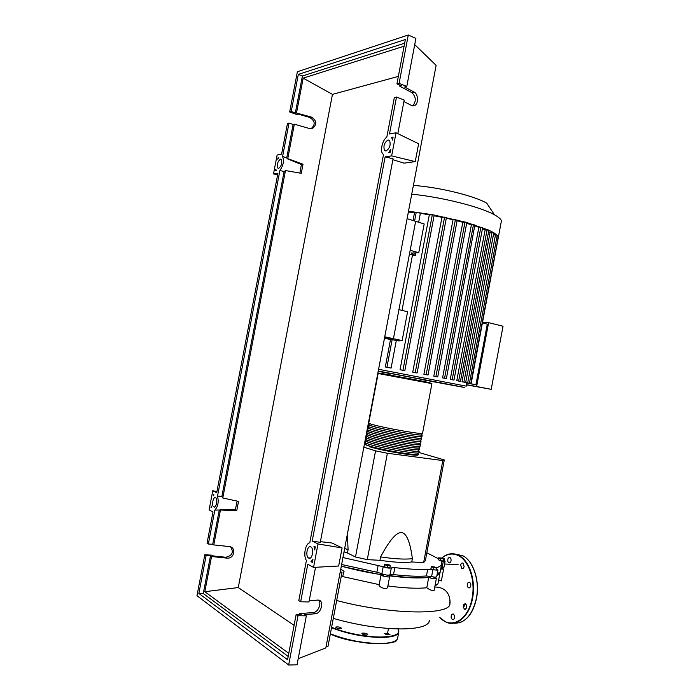 <?xml version="1.0" encoding="UTF-8"?>
<svg xmlns="http://www.w3.org/2000/svg" width="700" height="700" viewBox="0 0 700 700"><rect width="100%" height="100%" fill="white"/><g stroke="black" fill="none" stroke-linecap="round" stroke-linejoin="round"><path stroke-width="1.05" d="M384.72 336.884L390.985 338.249L384.615 337.418M384.738 336.796L393.444 338.695L384.589 337.54L393.444 338.695L415.651 221.322L407.094 218.671M387.17 575.496L411.32 577.719C419.256 578.025 425.67 577.806 430.561 577.054M436.957 575.365L439.53 573.51L440.108 572.014M363.834 447.195L375.559 450.852L387.38 453.259L442.811 460.556L444.281 459.944L425.338 560.744L423.64 562.59L411.757 561.969L412.379 558.653C410.104 541.651 406.455 532.98 401.424 532.639C396.428 532.14 389.489 540.234 380.608 556.911L379.969 560.306L367.281 559.641L355.486 556.99L347.454 553.009L348.092 549.64L347.305 534.511M442.811 460.556L423.64 562.59M387.38 453.259L367.281 559.641M375.559 450.852L355.486 556.99M444.281 459.944L418.941 452.489M347.454 553.009L344.015 551.898M344.645 548.529L348.092 549.64M380.608 556.911C394.616 558.985 405.204 559.562 412.379 558.653M411.757 561.969C404.574 562.923 393.977 562.363 379.969 560.306M341.311 566.16C354.83 569.879 368.953 572.827 383.679 575.006M436.59 568.085L431.252 566.895L431.69 566.379L437.01 567.569L436.223 570.054L433.344 569.712L433.711 567.753M433.344 569.712L430.885 568.855L431.252 566.895M436.223 570.054L437.01 567.569M444.404 558.871L440.37 558.653L438.585 557.865L442.619 558.093L444.404 558.871L444.062 560.718L442.942 561.006L443.293 559.151M442.942 561.006L440.029 560.499L440.37 558.653M440.029 560.499L438.244 559.711L438.585 557.865M387.608 565.635L384.703 564.804L384.475 564.113L390.023 565.066L390.267 565.766L387.608 565.635L387.223 567.665L384.326 566.834L384.703 564.804M384.326 566.834L384.475 564.113M387.223 567.665L389.891 567.788L390.267 565.766M390.145 574.096L393.54 574.516M427.709 569.188L426.44 575.977L431.594 576.599L432.863 569.826L427.709 569.188C419.221 569.721 408.266 569.205 394.835 567.63L391.3 567.892C389.314 568.4 386.61 568.006 383.197 566.702L342.939 557.55M426.44 575.977C417.935 576.59 406.963 576.126 393.523 574.586L394.835 567.63M378.201 565.233L376.889 572.215L381.876 573.702C385.289 575.032 387.993 575.426 389.979 574.884L391.3 567.892L389.979 574.884L393.523 574.586M440.974 567.63L442.12 567.656L443.319 561.269L441.184 561.479L441.394 565.39L436.966 567.796M440.624 569.476L440.16 571.944L437.22 573.939M436.713 569.17L437.938 570.124L432.863 569.826M426.834 552.825L438.428 558.722M376.889 572.215L341.626 564.497M443.922 567.324L442.12 567.656M436.704 576.712L436.669 576.87C436.004 577.281 434.315 577.194 431.594 576.599M444.132 560.324L445.095 561.085L443.319 561.269M418.066 453.617L418.574 454.414C417.322 456.041 381.36 449.96 369.04 445.996C365.549 444.911 364.149 444.185 364.822 443.817L365.523 443.66M422.537 433.387L431.909 383.644L378.14 373.485L368.777 422.922C368.13 423.15 369.556 423.745 373.065 424.707C385.473 428.19 421.382 434.481 422.537 433.387L422.59 433.116M418.005 453.906L417.935 454.282C416.701 455.875 381.623 449.934 369.591 446.066C366.179 445.007 364.805 444.299 365.461 443.94L365.645 442.995M421.68 434.402L422.231 435.006C421.076 436.135 385.158 429.861 372.759 426.344C369.25 425.373 367.824 424.769 368.48 424.533L369.154 424.454M368.419 424.821L368.174 426.142C367.517 426.387 368.944 427 372.453 427.98C384.842 431.541 420.761 437.797 421.925 436.625L421.986 436.336M421.076 437.605L421.627 438.244C420.446 439.451 384.519 433.213 372.137 429.616C368.629 428.627 367.211 427.998 367.868 427.744L368.55 427.656M367.806 428.059L367.561 429.354C366.905 429.616 368.322 430.255 371.831 431.252C384.204 434.884 420.14 441.114 421.321 439.854L421.374 439.547M420.473 440.808L421.015 441.473C419.825 442.767 383.889 436.564 371.516 432.889C368.016 431.882 366.599 431.235 367.255 430.955L367.946 430.85M367.194 431.287L366.957 432.565C366.293 432.854 367.71 433.51 371.21 434.525C383.574 438.235 419.51 444.43 420.709 443.091L420.77 442.767M419.869 444.01L420.402 444.71C419.195 446.084 383.259 439.906 370.904 436.17C367.404 435.137 365.986 434.473 366.651 434.175L367.334 434.053M366.581 434.525L366.345 435.776C365.68 436.091 367.089 436.765 370.589 437.806C382.944 441.586 418.889 447.746 420.096 446.329L420.166 445.979M419.265 447.213L419.799 447.947C418.574 449.409 382.62 443.257 370.283 439.442C366.783 438.392 365.374 437.71 366.039 437.386L366.73 437.255M365.969 437.754L365.741 438.996C365.067 439.329 366.476 440.02 369.967 441.079C382.305 444.929 418.259 451.062 419.493 449.558L419.562 449.199M418.67 450.415L419.186 451.176C417.953 452.725 381.99 446.609 369.661 442.715C366.17 441.656 364.761 440.947 365.435 440.598L366.126 440.457M365.356 440.991L365.129 442.207C364.455 442.566 365.855 443.284 369.346 444.36C381.675 448.28 417.637 454.379 418.88 452.795L418.95 452.419M418.618 450.686L418.547 451.054C417.331 452.559 382.252 446.591 370.213 442.794C366.791 441.752 365.418 441.061 366.074 440.729L366.257 439.749M419.221 447.466L419.151 447.816C417.953 449.242 382.882 443.24 370.825 439.521C367.412 438.498 366.03 437.824 366.686 437.509L366.87 436.502M419.825 444.255L419.764 444.579C418.582 445.926 383.521 439.898 371.446 436.249C368.025 435.243 366.642 434.586 367.29 434.297L367.491 433.265M420.429 441.035L420.376 441.35C419.204 442.61 384.151 436.555 372.067 432.967C368.637 431.988 367.255 431.358 367.902 431.078L368.104 430.019M421.041 437.824L420.98 438.113C419.825 439.294 384.781 433.213 372.689 429.695C369.259 428.733 367.868 428.12 368.506 427.866L368.716 426.773M421.645 434.604L421.592 434.884C420.455 435.986 385.411 429.861 373.31 426.422C369.871 425.477 368.48 424.882 369.119 424.655L369.329 423.526M413.394 185.421C438.804 187.145 474.329 195.825 486.71 203.149L494.515 214.83C498.593 217.079 500.894 219.082 501.427 220.824L501.016 223.011M411.731 194.18C441.998 197.129 480.734 206.92 494.515 214.83M408.511 211.199L433.142 214.821L466.296 222.346L488.705 230.099L493.727 232.68L497.201 235.244L498.4 236.968L471.117 383.705L467.084 382.83M389.944 375.043L390.241 373.45L392.866 373.914L420.639 379.181L420.394 380.8M469.438 383.25L465.675 382.559L493.404 234.929L495.486 234.868L497.219 235.296L469.438 383.25L465.675 382.559M492.048 232.339L463.916 382.104L465.684 382.445L462.009 381.762L490.07 232.4L493.798 232.776M488.6 231.56L490.07 232.4M487.077 229.801L458.657 381.027L460.442 381.377L456.767 380.695L485.126 229.862L488.845 230.239M482.431 228.716L485.126 229.862M480.839 227.246L452.165 379.733L453.976 380.082L450.258 379.4L478.852 227.325L482.624 227.693M475.108 225.995L478.852 227.325M444.203 378.21L442.584 377.895L471.406 224.787L474.898 224.928L446.39 378.595L444.203 378.21M466.664 223.344L471.406 224.787M435.645 376.547L433.808 376.189L462.805 222.259L466.296 222.346L466.804 222.582L437.745 376.915L435.645 376.547M457.091 220.754L462.805 222.259M423.902 374.281L428.015 375.034L423.902 374.281L453.031 219.756L457.214 220.106M446.303 218.216L453.031 219.756M415.065 372.601L412.738 372.155L441.963 217.298L445.576 217.271L446.416 217.595L417.113 372.951L415.065 372.601M434.07 215.766L441.963 217.298M402.71 370.265L400.041 369.757L429.293 214.926L433.142 214.821L434.184 215.189L404.828 370.632L402.71 370.265M413.026 220.509L414.619 212.082L429.293 214.926M420.324 213.518L418.67 222.259M413.866 252.735L415.634 253.689L415.31 255.404L412.493 254.957L402.001 310.398M399.28 340.209L399.123 340.996L396.314 340.489L391.099 368.086L385.315 366.975L391.099 368.086M390.521 339.465L384.449 338.319M407.12 218.68L408.38 212.021L414.496 212.73M384.466 338.328L379.251 365.881M466.786 383.11L475.921 384.738L487.287 324.152L482.51 322.98M482.676 322.123L488.617 322.665L476.639 386.505L466.498 384.676M466.463 384.851L491.207 389.331L476.639 386.505M491.207 389.331L503.029 326.217L488.617 322.665M466.821 382.961L475.921 384.738M418.749 252.726L424.183 223.965L415.651 221.322L410.174 250.267L418.749 252.726L411.267 253.129L415.31 255.404M412.493 254.957L409.447 254.091M402.141 340.585L407.592 311.736L398.939 309.662L393.444 338.695L402.141 340.585L394.887 339.745L399.123 340.996M396.314 340.489L390.547 339.325L385.315 366.975M452.165 379.733L450.258 379.4M458.657 381.027L456.767 380.695M463.916 382.104L462.009 381.762M442.584 377.895L446.39 378.595M496.764 237.72L498.409 238.306M433.808 376.189L437.745 376.915M400.041 369.757L404.828 370.632M412.738 372.155L417.113 372.951M467.066 382.909L471.117 383.705M429.555 620.366L428.908 622.352L429.257 620.48M428.444 622.991C425.049 626.841 415.809 628.819 400.733 628.924C379.435 628.626 356.956 625.117 333.296 618.389M441.376 580.904L438.681 579.819M441.368 567.814L443.599 569.056L440.694 569.126M438.366 581.508L437.902 583.984L434.963 585.979M440.326 571.095L439.854 573.58L436.914 575.601M434 577.202L436.354 578.559C434.621 579.049 432.066 578.673 428.706 577.43L426.773 587.764C417.34 588.744 404.381 588.14 387.896 585.952M428.706 577.43C419.055 578.48 405.764 577.929 388.824 575.794L389.646 576.634C389.069 577.719 380.012 575.759 381.036 574.77L341.294 566.239M379.172 584.64L342.641 576.581L344.059 571.314L340.743 569.179M434.184 590.117L434.123 590.433C432.364 590.887 429.914 589.995 426.773 587.764M387.713 586.915L387.634 587.326C386.689 590.433 377.904 586.696 379.146 584.771L381.001 574.954M342.641 576.581L341.145 576.914M340.716 569.31L344.059 571.314M463.33 607.539L465.684 603.724M326.148 646.249L328.029 646.231L341.994 572.425L340.296 571.515M340.139 572.346L341.994 572.425M367.351 634.025L367.806 634.699C366.494 635.267 364.656 635.049 362.294 634.043L361.848 633.378C363.151 632.809 364.989 633.019 367.351 634.025M387.625 633.29L390.005 634.655L386.514 634.69L384.142 633.325L387.625 633.29M394.31 628.784L391.799 628.661M341.574 628.469C338.887 628.915 336.928 628.469 335.685 627.139L335.738 627.077C338.424 626.64 340.384 627.086 341.618 628.407L341.574 628.469M460.67 565.075C461.108 563.386 461.895 562.73 463.006 563.115L464.117 566.571C463.671 568.26 462.892 568.916 461.781 568.531L460.67 565.075M447.886 561.593C447.501 558.758 448.21 557.401 450.021 557.524L450.957 558.784C451.351 561.61 450.642 562.975 448.831 562.852L447.886 561.593M454.414 615.457C454.834 618.293 454.151 619.666 452.358 619.57L451.273 618.126C450.861 615.291 451.552 613.918 453.338 614.023L454.414 615.457M465.544 603.645L465.561 603.654C467.451 606.629 467.101 608.492 464.494 609.236L464.494 609.236C462.595 606.27 462.945 604.406 465.544 603.645M468.142 582.505L469.613 582.286C471.153 583.844 471.249 585.611 469.901 587.597L468.449 587.816C466.909 586.259 466.804 584.491 468.142 582.505M213.789 506.94L213.657 506.852C211.339 505.4 213.255 496.169 215.574 497.621L215.731 497.718C218.059 499.179 216.099 508.454 213.789 506.94M278.679 168.35L277.848 168.07C276.771 164.447 277.637 161.472 280.446 159.145L281.295 159.425C282.363 163.074 281.488 166.049 278.679 168.35M308.683 558.093L308.438 557.935C305.13 555.765 307.475 544.863 310.809 546.884L311.098 547.067C314.405 549.246 311.999 560.21 308.683 558.093M385.98 151.008L384.527 150.482C383.136 146.064 384.317 142.555 388.08 139.956L389.567 140.481C390.95 144.952 389.751 148.461 385.98 151.008M311.01 128.634L311.255 128.529C315.613 124.53 315.088 120.829 309.662 117.434L298.121 114.065L296.59 114.45L289.669 111.974L291.191 111.58L311.273 117.049C316.706 120.453 317.231 124.163 312.856 128.17L309.094 128.424L294.359 124.18L293.125 124.477L289.004 123.025L287.481 123.393L281.584 154.184L277.13 155.015L273.507 173.924L277.935 173.241L216.702 492.73L212.765 490.744L209.099 509.863L213.01 512.015L207.034 543.209L208.329 544.023L214.839 510.073C218.024 506.616 218.916 501.944 217.516 496.073L279.93 170.38C283.404 165.322 284.287 160.711 282.581 156.537L289.004 123.025M412.703 105.866C416.386 101.334 416.106 96.915 411.871 92.601L399.735 86.188L401.485 85.741L396.926 83.886L399.114 83.309L406.787 86.45L404.582 87.001L414.111 92.059C418.311 93.993 418.74 103.635 414.724 105.49L411.565 105.499L403.918 101.57M396.506 97.02L394.336 97.545L386.82 137.086C382.375 140.184 379.829 150.964 382.83 153.93L383.512 154.508L309.776 542.789C305.384 543.392 303.039 555.73 306.416 560.446L298.795 600.617L300.659 601.781L307.79 564.226L313.556 567.403L318.001 543.952L312.2 541.021L385.14 156.879L391.65 155.89L396.034 132.764L389.489 133.989L396.506 97.02L404.197 100.074L397.828 133.639M294.359 124.18L287.752 158.638L287.227 158.734L301.394 164.482L303.004 164.22L287.752 158.638M217.516 496.073L221.874 496.457L284.086 171.692L285.477 170.537L301.262 173.32L303.004 164.22M285.477 170.537L222.766 497.98L238.525 501.384L236.766 510.58L220.456 510.02L213.771 544.924L229.119 546.56C236.582 547.076 234.465 558.968 227.062 558.119L211.549 556.535L204.811 591.71L238.263 587.562L294.105 625.31M296.546 112.735L303.179 78.129L332.447 94.377L238.263 587.562M399.114 83.309L408.284 35L297.386 71.733L289.669 111.974M282.581 156.537L286.729 157.885L293.125 124.477M399.945 85.111L399.735 86.188M309.216 600.653L317.783 600.11C324.363 599.375 321.842 613.366 315.315 613.769L304.456 614.617L306.338 615.825L298.016 615.738L296.152 614.512L301.096 614.574L299.6 613.602L299.416 614.556M299.6 613.602L313.39 612.553C318.027 612.325 321.834 603.452 318.727 600.171M286.729 157.885L287.227 158.734M291.191 111.58L298.322 74.392L405.352 39.524L396.926 83.886M390.197 152.364L388.649 152.609L390.775 149.336L390.197 152.364M315.315 546.875L314.729 549.946L313.941 546.175L315.315 546.875M312.366 562.424L310.993 561.68L312.944 559.352L312.366 562.424M393.111 137.034L392.534 140.061L391.554 137.314L393.111 137.034M278.661 157.789L277.751 159.206L277.996 157.911L278.661 157.789M213.211 495.915L213.465 494.611L214.043 494.909L213.211 495.915M211.269 506.065L211.593 507.684L211.015 507.369L211.269 506.065M275.581 170.52L275.826 169.225L276.238 170.415L275.581 170.52M406.787 86.45L415.896 38.413L408.284 35M208.329 544.023L212.721 544.267L213.771 544.924M211.549 556.535L210.499 555.852L206.106 555.642L204.811 554.794L212.188 555.161L213.491 556.001L225.68 557.244C232.26 555.774 233.931 552.344 230.694 546.962M300.659 601.781L308.971 601.956L315.543 567.289M204.811 554.794L196.971 595.7L288.662 665L298.016 615.738M288.662 665L297.045 664.808L306.338 615.825M296.152 614.512L287.56 659.75L198.861 593.434L206.106 555.642M288.19 656.434L203.28 593.539L198.861 593.434M203.28 593.539L210.499 555.852M220.456 510.02L214.839 510.073M212.721 544.267L219.205 510.423M288.776 653.363L204.811 591.71M312.506 561.663L310.993 561.68M211.514 507.369L211.015 507.369M221.874 496.457L222.766 497.98M295.312 113.059L302.418 75.976L404.652 43.199M298.322 74.392L302.418 75.976M398.352 76.405L332.447 94.377M303.179 78.129L404.084 46.209M299.898 173.084L301.394 164.482M284.086 171.692L279.93 170.38M236.766 510.58L235.34 509.836L219.992 509.766M235.34 509.836L237.125 501.086M277.996 157.911L278.434 158.104M391.554 137.314L392.945 137.909M396.034 132.764L418.626 143.763L415.249 161.604L404.075 163.153L392.884 159.705M415.249 161.604L391.65 155.89M312.2 541.021L320.276 542.369L393.059 158.786L385.14 156.879M318.001 543.952L342.09 547.942L332.071 543.016L320.408 541.651M342.09 547.942L338.669 566.02L313.556 567.403M273.507 173.924L277.637 174.79M212.765 490.744L216.921 491.584M414.724 44.607L436.118 65.38L325.832 647.929L298.2 658.691M381.876 573.702L383.197 566.702M425.154 381.727L383.267 373.774M369.469 446.723C382.777 451.019 421.374 457.222 417.909 454.571M378.578 369.294L466.261 386.146M378.254 371.009L441.402 382.953C468.064 388.071 471.555 388.815 451.894 385.192L420.613 379.348M411.714 253.479L411.854 252.779M416.255 212.222L414.592 220.99M392.158 339.588L386.925 367.264M495.486 234.868L467.688 382.909M473.463 224.7L444.57 378.245M464.984 222.162L435.899 376.556M432.329 214.751L402.946 370.274M455.385 219.643L426.16 374.684M444.57 217.157L415.24 372.601M498.076 238.131L470.759 383.635M390.215 373.599L378.201 371.315M449.934 600.215L449.767 605.089C445.62 615.475 387.721 614.136 336.683 600.504M331.537 627.707C347.261 633.859 363.799 637.114 381.15 637.464C390.941 637.324 396.76 635.854 398.606 633.054L398.151 629.134M330.391 633.745C346.106 639.975 362.644 643.23 380.012 643.51C389.812 643.326 395.64 641.804 397.504 638.925L397.889 636.86M396.69 639.914C396.812 645.628 352.678 644.971 330.348 633.964C343.359 639.678 365.015 643.965 379.759 643.738C387.476 643.624 392.77 642.609 395.631 640.692M331.616 627.253C344.636 632.887 366.301 637.166 381.027 637.017C395.054 636.624 400.706 633.92 397.985 628.898C399.744 633.762 398.283 631.339 398.703 632.31L397.504 638.925L396.804 639.8M439.941 617.514C450.817 629.947 468.431 620.104 472.115 598.15C475.781 579.933 468.37 559.291 457.319 555.135C451.964 553.026 446.854 553.98 441.989 557.988M439.854 617.549L445.646 621.924C456.365 627.524 469.385 616.516 472.552 598.255C476.07 580.685 469.438 560.674 458.955 555.494L457.608 554.846C452.086 552.685 446.845 553.726 441.866 557.961M453.539 623.21C464.677 623.691 472.299 615.405 476.403 598.351C479.911 580.834 473.252 560.884 462.744 555.712L454.834 553.997M474.171 606.436L476.429 598.351M476.446 598.264C478.074 588.954 477.479 580.099 474.679 571.707M462.236 555.686L461.571 555.389M309.662 117.434L311.273 117.049M411.871 92.601L414.111 92.059M225.54 557.235L226.914 558.101M313.259 612.561L315.192 613.778M439.74 572.425L439.53 573.51M430.684 576.398L430.369 578.051M387.249 575.111L386.916 576.861M383.784 574.438L383.451 576.188M434.035 577.045L433.711 578.734M441.402 567.621L441.114 569.179M390.023 574.822L391.335 567.831M440.16 571.944L441.394 565.39M443.896 567.455L445.095 561.085M436.669 576.87L437.938 570.124M378.14 373.485C376.74 372.838 378.394 372.934 383.084 373.774C395.027 376.241 430.334 382.034 431.909 383.644M421.925 436.625L422.231 435.006M421.321 439.854L421.627 438.244M420.709 443.091L421.015 441.473M420.096 446.329L420.402 444.71M419.493 449.558L419.799 447.947M418.88 452.795L419.186 451.176M421.855 433.466L421.592 434.884M421.243 436.713L420.98 438.113M420.639 439.959L420.376 441.35M420.026 443.205L419.764 444.579M419.414 446.46L419.151 447.816M418.801 449.706L418.547 451.054M418.189 452.952L417.935 454.282M498.4 236.968L501.427 220.824M466.226 386.085L466.847 382.786M453.976 380.082L482.633 227.666M460.442 381.377L488.854 230.204M465.684 382.445L493.798 232.741M457.222 220.071L428.015 375.034M387.555 633.273L388.456 628.46M441.368 580.947L443.599 569.056M437.902 583.984L439.854 573.58M434.123 590.433L436.354 578.559M387.634 587.326L389.646 576.634M434.77 587.02C449.706 587.099 450.756 600.259 449.767 605.089M444.553 563.972L458.124 564.76M439.819 617.566L445.646 621.924M459.165 622.869C467.793 619.999 473.576 611.817 476.516 598.334C480.008 580.851 473.366 560.901 462.744 555.712L458.955 555.494C452.97 552.545 447.256 553.367 441.805 557.952M452.358 619.57L453.355 619.579M468.449 587.816L469.508 587.851M464.494 609.236L465.544 609.254M448.831 562.852L449.794 562.905M461.781 568.531L462.805 568.584M214.681 506.94L213.657 506.852M278.723 168.341L277.848 168.07M310.31 558.031L308.438 557.935M386.015 151.008L384.527 150.482M311.255 128.529L312.856 128.17M412.93 105.892L414.724 105.49M225.68 557.244L227.062 558.119M313.39 612.553L315.315 613.769"/></g></svg>
